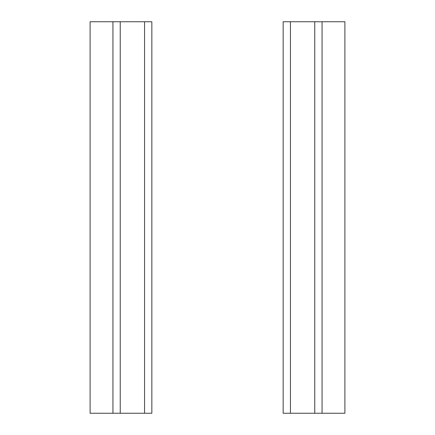 <?xml version="1.0" encoding="UTF-8"?>
<svg xmlns="http://www.w3.org/2000/svg" width="435" height="435" viewBox="0 0 435 435"><rect width="100%" height="100%" fill="white"/><g stroke="black" fill="none" stroke-linecap="round" stroke-linejoin="round"><path stroke-width="0.65" d="M314.766 21.75L322.063 21.75L322.063 413.25L314.766 413.25L314.766 21.75L283.158 21.75L283.158 413.25L290.449 413.25L290.449 21.75M322.063 413.25L344.906 413.25L344.906 21.75L322.063 21.75M314.766 413.25L290.449 413.25M144.55 413.25L144.55 21.75L151.842 21.75L151.842 413.25L120.234 413.25L120.234 21.75L90.094 21.75L90.094 413.25L112.937 413.25L112.937 21.75M120.234 413.25L112.937 413.25M144.55 21.75L120.234 21.75"/></g></svg>
